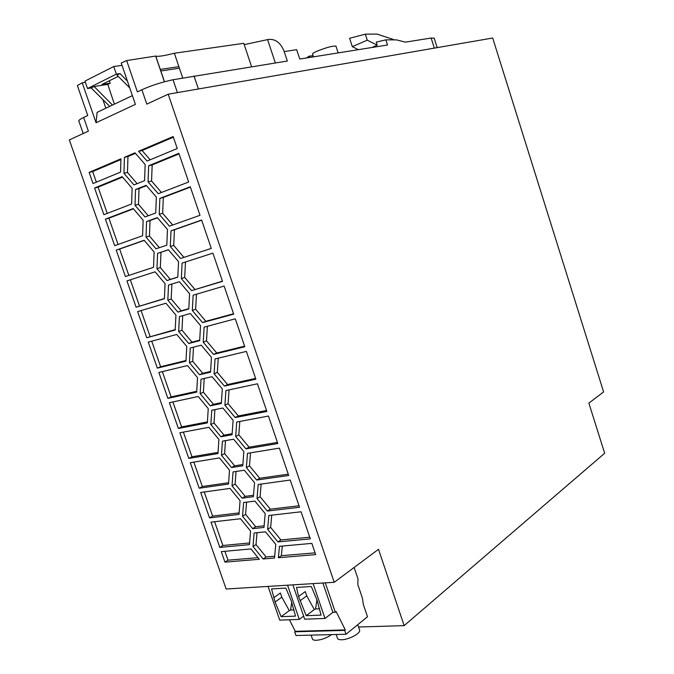 <?xml version="1.0" encoding="UTF-8"?>
<svg xmlns="http://www.w3.org/2000/svg" width="674" height="674" viewBox="0 0 674 674"><rect width="100%" height="100%" fill="white"/><g stroke="black" fill="none" stroke-linecap="round" stroke-linejoin="round"><path stroke-width="1.01" d="M177.405 92.616L173.033 79.743C161.709 82.169 151.33 85.505 141.885 89.752L146.797 104.108L168.197 94.208L334.22 582.302L226.144 589.017L69.338 139.931L88.378 131.118L83.643 117.487C79.549 119.467 77.999 120.781 79.001 121.43L83.205 133.519M168.197 94.208L492.694 38.014L603.601 391.906L588.874 403.119L604.662 453.265L404.147 625.641L378.518 549.293L334.22 582.302M242.109 498.17L232.024 485.844L233.052 471.926L244.291 470.233L254.553 482.677L253.399 496.696L242.109 498.17L245.193 496.35L253.525 495.255M246.574 502.155L245.597 514.388L255.673 526.731L264.132 525.83M257.03 532.687L256.019 544.558L266.104 556.968L274.689 556.252M146.005 237.071L146.587 221.527L157.295 217.601L167.489 229.463L166.79 245.159L156.014 248.832L146.005 237.071L149.443 236.035L159.367 247.687M146.587 221.527L150.032 220.533L149.443 236.035M157.48 217.812L150.032 220.533M224.905 405.217L225.916 390.566L257.443 383.801L266.87 411.452L235.184 417.543L224.905 405.217L228.098 403.659L238.352 415.942L266.542 410.491M235.184 417.543L238.352 415.942M89.136 172.392L120.941 158.82L120.57 172.097L93.02 183.547L89.136 172.392L92.683 171.575L96.365 182.165M193.497 347.152L192.705 361.281L202.739 373.295L210.574 371.475M190.329 313.528L200.549 325.626L199.681 340.673L188.703 343.504L178.661 331.524L179.419 316.603L190.329 313.528M138.558 151.296L173.151 136.536L177.237 148.533L147.058 161.078L138.558 151.296L142.088 150.521L150.159 159.789M173.37 137.193L142.088 150.521M311.843 543.379L315.676 554.618L278.37 557.71L279.44 546.328L311.843 543.379M236.069 471.471L235.125 484.067L245.193 496.35M200.684 492.483L230.011 488.406L240.07 500.715L239.009 514.414L209.538 517.902L200.684 492.483M199.201 488.237L190.304 462.693L219.463 457.924L229.514 470.166L228.511 484.058L199.201 488.237L202.326 486.493L228.604 482.727M200.17 393.709L201.029 379.201L212.074 376.682L222.319 388.923L221.333 403.558L210.229 405.832L200.17 393.709L203.388 392.209L213.431 404.282L221.392 402.648M204.222 378.468L203.388 392.209M158.862 372.461L187.507 365.569L197.533 377.6L196.69 392.091L167.885 398.376L158.862 372.461M125.423 276.517L116.214 250.096L144.152 240.264L154.135 252.009L153.52 267.325L125.423 276.517L153.52 267.317M235.664 436.482L236.726 422.034L268.437 416.043L277.814 443.551L245.951 448.876L235.664 436.482L238.807 434.823L249.077 447.174L277.427 442.414M245.951 448.876L249.077 447.174M193.842 462.111L202.326 486.493M267.325 511.069L257.013 498.533L258.193 484.488L290.25 480.04L299.534 507.261L267.325 511.069L270.367 509.182L299.02 505.761M210.836 424.578L211.754 410.264L222.867 408.023L233.12 420.332L232.075 434.755L220.904 436.769L210.836 424.578L214.02 422.977L224.071 435.126L232.151 433.668M219.825 547.423L211.013 522.123L240.508 518.744L250.576 531.112L249.464 544.626L219.825 547.423L222.875 545.51L249.599 542.949M199.496 374.744L189.445 362.696L190.253 347.978L201.231 345.189L211.459 357.355L210.532 372.191L199.496 374.744L202.739 373.295M277.924 541.93L267.612 529.326L268.842 515.492L301.076 511.785L310.31 538.871L277.924 541.93L280.932 539.95L309.737 537.195M254.132 532.991L265.497 531.82L275.784 544.398L274.52 558.03L263.104 558.973L253.003 546.513L254.132 532.991M136.114 307.209L126.956 280.915L155.071 271.824L165.063 283.644L164.389 298.751L136.114 307.209L164.397 298.531M130.368 279.811L139.484 305.988M221.46 455.287L222.428 441.175L233.608 439.204L243.862 451.58L242.766 465.81L231.536 467.545L221.46 455.287L224.602 453.594L234.653 465.81L242.859 464.538M135.533 189.512L146.174 185.291L156.351 197.086L155.711 212.992L145.011 216.961L135.011 205.267L135.533 189.512L139.029 188.619L138.49 204.332L148.263 215.756M135.011 205.267L138.49 204.332M146.494 185.662L139.029 188.619M159.873 198.367L190.279 186.774L200.001 215.301L169.427 226.186L159.207 214.298L159.873 198.367L163.335 197.431L162.661 213.321L172.721 225.006M159.207 214.298L162.661 213.321M124.42 157.337L134.994 152.821L145.163 164.54L144.581 180.666L133.949 184.92L123.957 173.311L124.42 157.337L127.959 156.545L127.479 172.468L137.108 183.657M123.957 173.311L127.479 172.468M203.228 342.224L204.121 327.151L235.285 318.81L244.814 346.748L213.49 354.406L203.228 342.224L206.505 340.85L216.742 352.991L244.611 346.158M257.013 498.533L260.08 496.687L270.367 509.182M261.15 484.084L260.08 496.687M157.581 253.373L168.365 249.734L178.568 261.681L177.801 277.157L166.967 280.553L156.949 268.715L157.581 253.373L160.993 252.287L160.336 267.586L170.337 279.381L177.81 277.039M156.949 268.715L160.336 267.586M168.407 249.784L160.993 252.287M196.463 294.218L195.629 309.206L205.856 321.279L233.566 313.747M253.003 546.513L256.019 544.558M157.354 368.139L148.272 342.097L176.748 334.473L186.765 346.436L185.973 361.138L157.354 368.139L160.631 366.74L186.007 360.523M151.726 341.17L160.631 366.74M231.536 467.545L234.653 465.81M201.619 220.036L211.291 248.42L180.531 258.487L170.295 246.524L171.019 230.811L201.619 220.036M188.813 458.43L179.874 432.767L208.864 427.291L218.907 439.456L217.955 453.56L188.813 458.43L191.98 456.77L218.031 452.389M213.49 354.406L216.742 352.991M220.904 436.769L224.071 435.126M278.37 557.71L281.353 555.688L282.271 546.075M120.916 159.544L92.683 171.575M201.669 220.196L174.44 229.775L173.707 245.446L183.909 257.367L211.291 248.403M252.632 528.643L242.539 516.259L243.617 502.534L254.915 501.102L265.194 513.613L263.989 527.439L252.632 528.643L255.673 526.731M168.525 285.068L179.377 281.715L189.588 293.738L188.771 308.995L177.86 312.104L167.834 300.2L168.525 285.068M167.834 300.2L171.179 298.97L181.188 310.84L188.787 308.675M171.887 284.032L171.179 298.97M204.239 491.986L212.63 516.073L239.127 512.906M246.364 467.588L247.484 453.341L279.373 448.126L288.699 475.49L256.668 480.048L246.364 467.588L249.473 465.835L259.751 478.254L288.253 474.167M116.214 250.096L119.652 249.051L128.827 275.396M178.661 331.524L181.972 330.201L191.989 342.148L199.706 340.151M182.721 315.676L181.972 330.201M256.668 480.048L259.751 478.254M210.229 405.832L213.431 404.282M229.059 389.892L228.098 403.659M177.86 312.104L181.188 310.84M189.445 362.696L192.705 361.281M315.078 552.849L281.353 555.688M167.885 398.376L171.129 396.893L196.732 391.291M162.333 371.627L171.129 396.893M144.261 240.391L119.652 249.051M148.668 165.753L178.871 153.327L188.653 182.005L158.272 193.716L148.061 181.904L148.668 165.753L152.181 164.928L151.557 181.028L161.474 192.486M148.061 181.904L151.557 181.028M207.39 326.275L206.505 340.85M239.809 421.452L238.807 434.823M178.374 428.479L169.393 402.69L198.215 396.506L208.241 408.604L207.348 422.901L178.374 428.479L181.584 426.903L207.407 421.916M202.562 322.593L192.309 310.487L193.143 295.195L224.122 286.054L233.693 314.143L202.562 322.593L205.856 321.279M94.579 188.012L122.146 176.664L132.112 188.265L131.607 204.003L103.88 214.694L94.579 188.012L98.101 187.153L107.242 213.397M232.024 485.844L235.125 484.067M179.065 153.874L152.181 164.928M250.509 452.844L249.473 465.835M171.019 230.811L174.44 229.775M242.539 516.259L245.597 514.388M271.74 515.155L270.636 527.397L280.932 539.95M263.104 558.973L266.104 556.968M166.967 280.553L170.337 279.381M190.397 187.128L163.335 197.431M192.309 310.487L195.629 309.206M170.295 246.524L173.707 245.446M180.531 258.487L183.909 257.367M214.888 409.632L214.02 422.977M183.387 432.101L191.98 456.77M225.504 440.627L224.602 453.594M188.703 343.504L191.989 342.148M209.538 517.902L212.63 516.073M135.449 153.352L127.959 156.545M267.612 529.326L270.636 527.397M214.593 521.718L222.875 545.51M122.533 177.11L98.101 187.153M172.889 401.94L181.584 426.903M404.147 625.641L358.543 627.005M146.755 337.741L137.639 311.582L165.939 303.224L175.939 315.12L175.206 330.024L146.755 337.741L175.232 329.603M191.576 290.62L181.331 278.581L182.115 263.087L212.9 253.138L222.521 281.361L191.576 290.62L222.454 281.159M221.291 551.627L250.955 548.922L259.347 559.285L224.956 562.133L221.291 551.627M214.096 373.8L215.048 358.939L246.398 351.39L255.867 379.184L224.366 386.059L214.096 373.8L217.323 372.334L227.576 384.542L255.606 378.409M105.422 219.126L133.182 208.544L143.149 220.221L142.593 235.74L114.673 245.681L105.422 219.126L108.902 218.174L118.06 244.477M292.895 584.872L304.699 619.204L325.02 618.454L332.889 612.346L335.323 612.245L336.158 611.596L345.299 629.904L344.675 630.409L345.981 634.251L367.49 616.761L363.387 604.654L362.41 598.108L357.86 584.687L357.978 578.848L354.136 567.466M289.407 619.768L295.305 631.311L294.664 631.799L295.945 635.506L345.981 634.251M335.323 612.245L325.306 582.858M268.067 586.414L279.718 620.122L299.307 619.406L303.637 616.129M331.6 634.613C326.823 637.966 321.683 639.862 316.19 640.3C313.621 640.317 312.306 639.693 312.256 638.43L311.11 635.127M359.411 629.558L359.697 630.392C360.202 633.678 348.365 639.811 341.524 639.761C338.803 639.778 337.396 639.112 337.329 637.781M294.664 631.799L344.675 630.409M295.305 631.311L345.299 629.904M322.88 583.01L332.889 612.346M313.107 583.617L325.02 618.454M296.493 587.425L311.321 586.532L316.94 599.919L321.094 615.101L306.198 615.691L298.582 596.49L296.493 587.425M306.198 615.691L314.295 609.549L306.737 595.841L300.056 600.77M316.906 599.826L315.601 608.934L319.619 608.765M315.601 608.934L314.295 609.549M298.582 596.49L305.28 591.587L306.737 595.841M299.307 619.406L287.545 585.201M295.498 616.112L281.134 616.676L275.093 602.025L271.555 588.924L285.843 588.065L291.37 601.208L295.498 616.112M281.134 616.676L289.298 610.636L281.825 597.172L275.093 602.025M291.724 602.261L290.595 610.029L294.016 609.886M290.595 610.029L289.298 610.636M273.644 597.821L280.384 593.002L281.825 597.172M434.351 48.115L431.141 38.03L405.419 42.142L396.489 39.884L385.857 39.85L387.516 45.006L299.77 59.042L296.686 49.691L284.209 51.561C280.704 42.723 275.38 38.696 268.244 39.471L244.224 44.636M132.399 95.607L97.107 112.373L96.07 122.735L135.407 104.377L121.227 63.044L126.653 60.567L155.66 56.06C157.682 56.81 163.917 55.875 174.347 53.246L243.786 43.313L251.596 66.751M431.141 38.03L434.208 38.233M84.958 81.107L113.763 66.515L116.375 74.123L87.527 88.53L84.958 81.107M122.019 65.353L113.763 66.515M112.465 105.077L94.124 86.491L107.806 84.368L110.174 83.205L109.34 80.796M114.378 104.175L107.806 84.368M173.033 79.743L287.335 61.031L284.209 51.561M141.885 89.752L137.386 91.9L126.653 60.567M105.86 108.219L102.861 99.55M178.88 66.633L160.201 69.422M129.745 87.881L116.956 75.117L120.031 73.584L116.375 74.123M120.031 73.584L127.437 81.141M109.736 106.374L91.184 87.957L94.124 86.491M393.667 39.589L377.027 34.079L365.308 34.172L349.595 38.283L352.317 46.666L358.425 49.665M365.308 34.172L367.246 40.162L352.317 46.666M85.379 82.329L82.228 82.801L77.35 85.539L87.755 115.532L83.643 117.487M87.527 88.53L91.184 87.957M313.503 56.852L312.61 54.114C312.231 53.65 313.612 52.715 316.738 51.3C326.216 47.517 332.619 45.79 335.964 46.127L336.031 46.337M367.246 40.162L377.238 45.192L376.252 42.117L385.857 39.85M371.837 47.517L377.238 45.192M82.228 82.801L96.07 122.735M306.164 58.023L309.45 56.06L309.897 57.425M313.149 55.765L309.45 56.06M118.228 76.381L101.926 84.477L110.174 83.205M164.405 81.79L155.66 56.06M182.696 77.906L174.347 53.246M224.897 551.298L227.981 560.178L258.024 557.651M224.956 562.133L227.981 560.178M218.25 358.164L217.323 372.334M224.366 386.059L227.576 384.542M133.427 208.83L108.902 218.174M141.077 310.562L150.083 336.436M185.485 261.992L184.693 277.41L194.912 289.399M181.331 278.581L184.693 277.41M275.329 62.96L267.603 39.614M179.402 68.184L160.741 70.989M198.417 88.976L194.019 75.96M359.697 630.392L357.759 624.68M437.19 47.627L434.14 38.022M155.787 56.161L164.498 81.765M338.163 52.901L335.955 46.118M336.191 634.495L337.329 637.806"/></g></svg>
